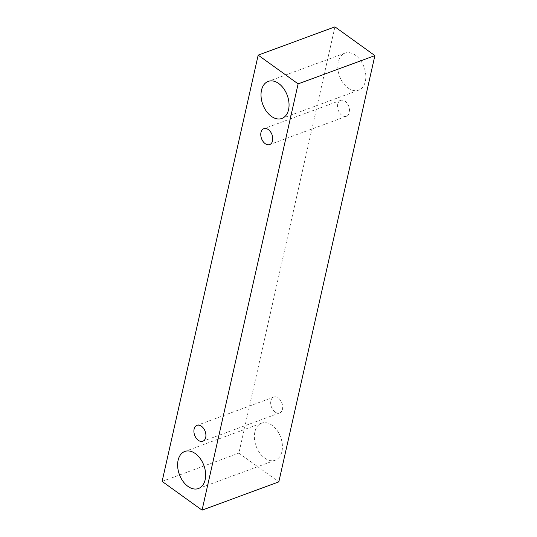 <?xml version="1.0" encoding="UTF-8"?>
<svg xmlns="http://www.w3.org/2000/svg" width="537" height="537" viewBox="0 0 537 537"><rect width="100%" height="100%" fill="white"/><g stroke="black" fill="none" stroke-linecap="round" stroke-linejoin="round"><path stroke-width="0.4" stroke-dasharray="2.69 2.01" d="M337.733 104.165A8.464 5.598 -110.2 0 0 341.948 115.368A8.464 5.598 -110.2 0 0 346.459 116.281A8.464 5.598 -110.2 0 0 348.781 106.407A8.464 5.598 -110.2 0 0 340.606 100.399A8.464 5.598 -110.2 0 0 337.733 104.165M348.104 88.041A19.741 13.056 -110.2 0 0 358.629 90.176A19.741 13.056 -110.2 0 0 364.052 67.132A19.741 13.056 -110.2 0 0 344.976 53.123A19.741 13.056 -110.2 0 0 338.27 61.909A19.741 13.056 -110.2 0 0 348.104 88.041M264.707 458.101A19.741 13.056 -110.2 0 0 275.233 460.229A19.741 13.056 -110.2 0 0 280.656 437.192A19.741 13.056 -110.2 0 0 261.579 423.176A19.741 13.056 -110.2 0 0 254.874 431.97A19.741 13.056 -110.2 0 0 264.707 458.101M275.092 412.04A8.464 5.598 -110.2 0 0 279.602 412.953A8.464 5.598 -110.2 0 0 281.925 403.079A8.464 5.598 -110.2 0 0 273.749 397.071A8.464 5.598 -110.2 0 0 270.876 400.837A8.464 5.598 -110.2 0 0 275.092 412.04M334.94 26.85L238.878 453.121L278.824 481.864M162.114 481.4L238.878 453.121M340.606 100.399L263.842 128.685M346.459 116.281L269.695 144.567M273.749 397.071L196.985 425.358M279.602 412.953L202.838 441.233M261.579 423.176L184.815 451.463M275.233 460.229L198.468 488.516M344.976 53.123L268.211 81.402M358.629 90.176L281.865 118.455"/><path stroke-width="0.81" d="M260.969 132.451A8.464 5.598 69.8 0 1 263.842 128.685A8.464 5.598 69.8 0 1 272.017 134.693A8.464 5.598 69.8 0 1 269.695 144.567A8.464 5.598 69.8 0 1 263.063 141.486A8.464 5.598 69.8 0 1 260.969 132.451M278.824 481.864L374.886 55.6L334.94 26.85L258.176 55.136L162.114 481.4L202.06 510.15L278.824 481.864M261.506 90.196A19.741 13.056 69.8 0 1 268.211 81.402A19.741 13.056 69.8 0 1 287.288 95.418A19.741 13.056 69.8 0 1 281.865 118.455A19.741 13.056 69.8 0 1 266.392 111.273A19.741 13.056 69.8 0 1 261.506 90.196M178.109 460.256A19.741 13.056 69.8 0 1 184.815 451.463A19.741 13.056 69.8 0 1 203.892 465.478A19.741 13.056 69.8 0 1 198.468 488.516A19.741 13.056 69.8 0 1 182.996 481.333A19.741 13.056 69.8 0 1 178.109 460.256M194.112 429.123A8.464 5.598 69.8 0 1 196.985 425.358A8.464 5.598 69.8 0 1 205.161 431.359A8.464 5.598 69.8 0 1 202.838 441.233A8.464 5.598 69.8 0 1 196.206 438.158A8.464 5.598 69.8 0 1 194.112 429.123M202.06 510.15L298.122 83.879L258.176 55.136M298.122 83.879L374.886 55.6"/></g></svg>
